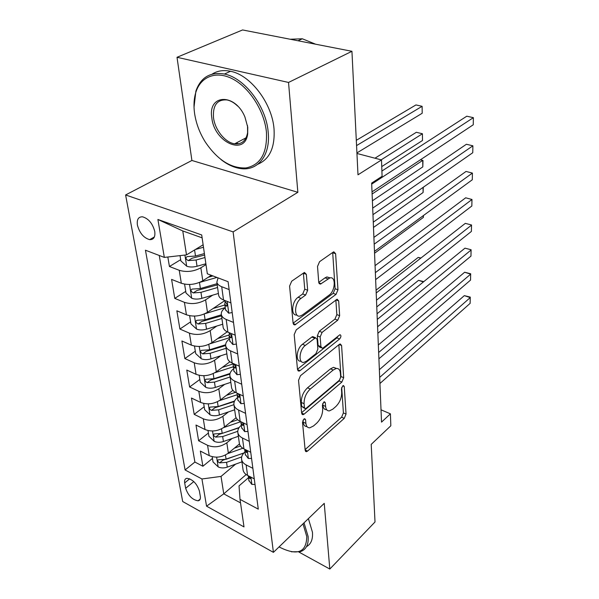 <?xml version="1.0" encoding="UTF-8"?>
<svg xmlns="http://www.w3.org/2000/svg" width="599" height="599" viewBox="0 0 599 599"><rect width="100%" height="100%" fill="white"/><g stroke="black" fill="none" stroke-linecap="round" stroke-linejoin="round"><path stroke-width="0.9" d="M303.858 419.098L302.51 422.295L305.183 450.403L306.329 451.713L307.549 451.099L344.253 418.364L346.042 414.074L344.253 386.527L343.414 385.531L342.733 385.876L341.452 388.931L341.692 392.562C341.655 397.976 339.708 402.625 335.844 406.519L332.804 409.162L329.42 410.884C327.211 411.011 325.938 409.521 325.594 406.421L325.309 402.76L324.441 401.764L323.707 402.139L322.389 405.261L322.689 408.93C322.704 414.403 320.705 419.165 316.684 423.201L313.517 425.956L309.825 427.806C307.587 427.911 306.276 426.436 305.902 423.381L305.557 419.682L304.666 418.701L303.858 419.098M137.418 225.142C139.604 233.086 143.685 237.923 149.668 239.645C153.711 239.757 155.411 237.024 154.759 231.454C152.648 223.539 148.604 218.665 142.614 216.823C138.414 216.681 136.684 219.451 137.418 225.142M306.336 274.327L304.427 272.433L291.698 281.193L289.587 286.105L293.106 323.213L294.85 324.958L336.024 294.379L337.971 289.789L335.62 253.714L333.838 251.82L333.216 252.127L319.559 261.688L317.522 266.45L318.735 282.271L320.487 284.098L329.809 277.943C336.151 275.914 335.455 290.852 329.083 295.142L302.495 314.917L300.211 316.025C293.645 317.987 294.289 302.809 301.035 298.377L305.625 295.045L307.669 290.253L306.336 274.327L303.386 273.279L304.749 289.182L307.669 290.253M298.879 552.031L329.809 569.05L375.011 521.976L371.208 444.391L390.833 425.777L390.413 413.827L381.526 422.13L371.657 183.092L382.087 176.293L381.511 159.926L356.952 153.471M288.531 82.452L177.012 57.287L191.905 160.472L297.853 192.309L288.531 82.452L351.942 51.297L357.992 174.811L381.511 159.926M297.853 192.309L233.116 231.895L273.414 552.353L182.688 501.528L125.603 194.96L233.116 231.895M329.809 569.05L324.239 503.347L273.414 552.353M300.511 375.67L298.534 380.343L301.656 413.273L302.959 414.703L304.105 414.141L341.842 382.072L343.684 377.699L341.587 345.503L340.217 343.938L339.341 344.373L300.511 375.67M297.508 369.568L294.191 334.646L296.243 329.854L337.125 299.208L338.69 300.93L339.648 315.68L337.739 320.203L322.105 332.363L320.151 336.975L320.914 346.656L322.382 348.259L323.295 347.802L339.97 334.706C341.348 335.38 341.243 336.795 339.64 338.959L300.047 370.646L299.013 371.148L297.508 369.568L300.047 370.646M177.012 57.287L242.58 29.95L351.942 51.297M167.84 257.008L169.427 266.503L180.673 259.674M205.996 264.586L200.86 267.798C193.717 271.594 186.506 272.425 179.236 270.291L181.332 283.267L171.591 279.411L174.766 298.392L185.742 291.369M212.705 295.15L205.614 299.837C198.636 303.73 191.568 304.569 184.417 302.338L186.439 314.804L176.847 310.799L179.902 329.053L190.617 321.85M216.816 326.036L210.182 330.633C203.361 334.624 196.442 335.462 189.404 333.141L191.351 345.136L181.901 340.988L184.844 358.554L195.311 351.201M220.814 355.746L214.577 360.261C207.913 364.334 201.122 365.173 194.203 362.784L196.075 374.323L186.776 370.047L189.606 386.969L199.834 379.481M224.692 384.348L218.807 388.796C212.293 392.937 205.629 393.783 198.823 391.312L200.62 402.431L191.463 398.043L194.196 414.358L204.192 406.743M228.459 411.91L222.888 416.283C216.509 420.491 209.972 421.337 203.271 418.806L205.008 429.52L195.985 425.035L198.613 440.767L207.561 445.312C214.157 447.895 220.574 447.056 226.819 442.788L232.105 438.483M208.4 433.04L198.613 440.767M181.332 283.267C188.558 285.438 195.708 284.607 202.784 280.766L211.312 275.308M186.439 314.804C193.544 317.073 200.545 316.235 207.464 312.296L224.453 300.855M191.351 345.136C198.336 347.48 205.202 346.641 211.956 342.621L227.238 331.839M196.075 374.323C202.949 376.749 209.68 375.902 216.291 371.807L229.919 361.766M200.62 402.431C207.389 404.924 214 404.085 220.454 399.907L232.899 390.368M205.008 429.52C211.664 432.074 218.156 431.235 224.475 426.997L236.103 417.743M200.313 496.339L199.377 490.94C196.854 483.528 192.713 479.312 186.963 478.301C185.016 478.653 184.252 480.188 184.679 482.921L185.66 488.297C188.236 495.71 192.391 499.88 198.112 500.809C199.961 500.45 200.695 498.96 200.313 496.339M202.118 237.833L182.762 230.944L186.499 254.882L164.336 257.405L145.445 250.21L185.091 469.96L201.93 478.975L221.038 476.415L235.647 464.12M164.336 257.405L157.896 219.466L201.706 234.965L207.329 273.795L228.099 281.71L258.289 509.15L240.012 499.364L244.003 526.918L206.55 506.177L201.93 478.975M159.244 255.466L194.892 462.046L202.889 466.247L200.343 451.069L209.238 455.652C215.79 458.257 222.162 457.411 228.354 453.129L239.465 443.956M244.976 451.946C242.251 454.334 241.142 456.917 241.637 459.688C242.146 461.866 243.643 463.611 246.137 464.914L252.868 468.336M242.977 469.257L243.104 470.148C243.606 472.334 245.096 474.086 247.574 475.404L254.268 478.848M229.14 289.587L221.697 286.711C218.949 285.611 217.332 284.121 216.838 282.234L218.073 277.884M218.575 294.641L218.68 295.419C219.174 297.329 220.784 298.841 223.517 299.964L230.907 302.884M233.505 322.427L226.182 319.432C223.487 318.286 221.885 316.744 221.39 314.797C220.919 312.311 222.214 309.975 225.269 307.804M223.045 326.65L223.157 327.451C223.652 329.428 225.246 330.992 227.927 332.153L235.197 335.185M237.683 353.949L230.495 350.849C227.837 349.666 226.257 348.071 225.763 346.065C225.284 343.512 226.534 341.116 229.522 338.884M227.343 357.408L227.463 358.232C227.957 360.254 229.529 361.871 232.172 363.069L239.315 366.206M241.704 384.229L234.636 381.039C232.023 379.818 230.465 378.179 229.964 376.127C229.477 373.506 230.69 371.058 233.603 368.782M231.476 386.984L231.596 387.823C232.098 389.897 233.647 391.551 236.246 392.787L243.269 396.014M245.568 413.347L238.612 410.068C236.043 408.817 234.508 407.14 233.999 405.044C233.513 402.363 234.688 399.862 237.541 397.549M235.459 415.444L235.579 416.298C236.081 418.416 237.608 420.109 240.162 421.374L247.073 424.684M249.289 441.358L242.445 438.004C239.914 436.731 238.395 435.016 237.893 432.875C237.399 430.149 238.544 427.604 241.322 425.245M239.286 442.848L239.405 443.724C239.914 445.881 241.427 447.603 243.935 448.891L250.734 452.275M203.271 418.806L194.196 414.358M198.823 391.312L189.606 386.969M194.203 362.784L184.844 358.554M189.404 333.141L179.902 329.053M184.417 302.338L174.766 298.392M179.236 270.291L169.427 266.503M186.499 254.882L203.128 244.796M221.038 476.415L223.756 493.853L240.521 502.868M246.174 474.55L223.756 493.853L206.55 506.177M248.495 477.688L239.031 485.879L240.012 499.364M191.905 160.472L125.603 194.96M390.413 413.827L381.016 409.813M212.458 458.422L202.889 466.247M194.892 462.046L185.091 469.96M157.896 219.466L182.762 230.944M302.989 420.236L303.169 422.123C303.536 425.11 304.809 426.593 306.98 426.57M326.665 409.701C324.486 409.783 323.228 408.293 322.891 405.224L322.749 403.486M305.101 449.602L341.61 417.189L343.399 412.913L341.7 387.471M301.604 412.689L339.139 380.934L340.973 376.569L338.847 344.769M304.442 407.672L305.363 408.683L306.149 408.293L339.371 380.215L340.666 377.138L340.404 373.229C340.067 369.845 338.69 368.258 336.256 368.475L333.231 370.002L310.282 389.013C306.082 393.079 304.015 397.968 304.075 403.689L304.442 407.672L301.686 406.436L304.674 408.368M336.458 368.445L333.516 367.344L330.483 368.864L333.231 370.002M301.686 406.436L301.312 402.461C301.245 396.748 303.311 391.866 307.512 387.815L330.483 368.864M335.859 299.964L336.84 314.625L339.648 315.68M321.281 347.817L319.574 347.128L318.106 345.526L317.328 335.859L319.282 331.262L334.931 319.14L336.84 314.625M297.478 369.246L336.863 337.873L337.986 336.114M305.318 345.436C299.066 349.876 298.062 363.803 304.045 362.313L306.695 361.017L315.913 353.68L317.867 349.067L317.088 339.371L315.546 337.731L305.318 345.436L302.473 344.283C296.31 348.64 295.202 362.343 301.05 361.16M313.876 337.072L312.708 336.608L311.809 337.05L314.647 338.173M302.473 344.283L311.809 337.05M296.887 314.977C290.642 316.182 291.608 301.529 298.107 297.284L302.705 293.967L304.749 289.182M330.116 277.876L326.919 276.925L325.04 277.846L327.938 278.864M318.743 282.391L325.04 277.846M293.106 323.19L333.171 293.345L335.111 288.77L332.685 252.493M212.188 456.723L213.019 461.926L218.283 466.965C220.964 468.171 223.959 468.231 227.276 467.138L241.944 461.851M227.747 453.6L242.812 448.247M234.374 448.157L240.431 446.015M423.373 281.957L418.529 280.339L377.056 313.756M243.943 452.919L226.093 459.291L218.268 459.815C217.22 460.751 217.677 461.777 219.646 462.885L226.557 462.338L241.674 456.925M243.808 453.069L222.94 460.167L219.646 462.885M418.529 280.339L423.793 281.62M255.009 484.456L251.76 484.374L248.855 480.346M379.676 377.392L470.237 297.598L470.14 303.356L379.931 383.495M248.218 475.733L250.083 478.631L250.157 476.737M379.362 369.71L464.322 295.629L470.237 297.598L470.275 297.111L470.14 303.356M464.322 295.629L470.275 297.111M279.097 546.872L279.89 547.344C297.433 555.999 306.396 552.435 306.785 536.644L302.997 523.826M304.015 522.845L308.118 536.457C308.725 544.663 306.096 549.74 300.226 551.701L291.436 551.799M308.395 518.622L312.446 532.204C313 539.317 311.023 544.124 306.508 546.64M194.548 113.181C196.023 123.252 199.602 132.851 205.285 141.978C217.407 159.896 230.989 168.551 246.024 167.945C260.55 164.98 267.356 153.067 266.443 132.207C264.473 111.511 250.097 88.405 233.438 79.368C216.778 70.203 200.852 76.253 195.873 92.216C193.934 98.461 193.492 105.446 194.548 113.181M194.016 107.251L195.888 91.1C200.747 77.353 210.264 71.67 224.43 74.044C244.594 77.848 266.196 106.457 268.18 132.027C270.711 155.298 257.825 171.164 240.783 168.589C234.089 167.675 227.455 164.643 220.881 159.469M211.821 117.756C207.681 94.268 234.958 92.725 244.909 116.947L247.754 127.258L247.694 133.704C245.186 156.624 214.038 142.143 211.821 117.756M237.631 106.068C234.209 102.743 230.675 100.699 227.028 99.951C217.242 99.269 212.727 105.154 213.499 117.584C214.869 129.788 225.224 142.644 234.658 143.812C241.726 144.501 246.039 140.802 247.597 132.723L247.537 125.685M212.151 74.119C217.377 70.757 223.509 69.813 230.533 71.281C250.674 75.025 272.141 103.455 274.028 128.912C275.091 147.406 269.7 159.177 257.84 164.223M238.469 143.797L236.291 142.959M290.141 39.234L302.338 38.785L315.591 44.199M208.01 430.576L208.924 436.289L214.27 441.373C216.995 442.556 220.043 442.609 223.42 441.523L238.372 436.289M223.659 427.604L240.828 421.689M230.473 422.228L237.691 419.749M420.693 258.214L418.192 257.42L376.075 290.171M239.188 427.506L222.199 433.399L214.285 433.931C213.154 434.889 213.603 435.952 215.64 437.105L222.671 436.551L237.766 431.302M238.956 427.843L219.002 434.425L215.64 437.105M418.192 257.42L420.962 258.012M203.667 403.456L204.671 409.723L210.107 414.852C212.877 416.013 215.977 416.05 219.421 414.98L234.666 409.806M219.376 400.671L237.144 394.734M226.407 395.347L235.4 392.352M234.576 401.031L218.156 406.549L210.159 407.088C208.939 408.076 209.38 409.177 211.492 410.382L218.65 409.821L233.932 404.669M234.344 401.547L214.921 407.739L211.492 410.382M199.168 375.318L200.268 382.177L205.794 387.343C208.602 388.474 211.769 388.504 215.281 387.441L230.832 382.334M214.876 372.735L233.333 366.768M222.169 367.472L233.37 363.863M230.053 373.469L213.963 378.703L205.884 379.242C204.566 380.268 204.993 381.406 207.179 382.664L214.472 382.095L230.083 376.996M229.904 374.135L210.698 380.058L207.179 382.664M374.555 253.242L423.373 217.392L423.358 215.603M423.478 215.513L423.373 217.392M194.495 346.102L195.693 353.582L201.316 358.794C204.169 359.887 207.389 359.917 210.975 358.868L226.849 353.829M210.114 343.751L229.365 337.746M217.744 338.54L228.998 335.043M225.643 344.754L209.613 349.786L201.451 350.34C200.021 351.388 200.448 352.571 202.709 353.889L210.144 353.313L226.07 348.289M225.673 345.571L206.303 351.336L202.709 353.889M373.491 227.44L423.096 192.511L423.036 187.42M423.291 187.24L423.096 192.511M251.558 458.452L248.263 458.467L245.32 454.491M378.65 352.497L470.649 274.155L470.544 280.085L378.912 358.801M244.632 449.235L246.503 452.544L246.324 450.081M378.343 344.964L464.644 272.238L470.649 274.155L470.679 273.773L470.544 280.085M464.644 272.238L470.679 273.773M247.979 431.46L244.632 431.579L241.659 427.686M377.587 326.769L471.069 250.015L470.964 256.117L377.857 333.284M240.97 421.756L241.023 423.044L242.79 425.477C243.621 425.065 243.441 424.032 242.236 422.362M377.288 319.402L464.974 248.166L471.099 249.738L470.964 256.117M464.974 248.166L471.099 249.738M244.257 403.441L240.865 403.674L237.855 399.855M376.494 300.174L471.503 225.149L471.391 231.431L376.771 306.905M237.249 393.244L237.189 395.011L238.926 397.369C239.847 396.665 239.518 395.422 237.945 393.648L237.788 393.491M376.194 292.978L465.318 223.36L471.533 224.984L471.391 231.431M465.318 223.36L471.533 224.984M240.394 374.33L236.949 374.689L233.902 370.953M375.356 272.657L471.952 199.512L471.84 205.996L375.64 279.621M233.415 363.75L233.213 365.884L234.913 368.175C235.909 367.449 235.587 366.176 233.954 364.334L233.266 363.548M375.064 265.656L465.67 197.805L471.975 199.467L471.84 205.996M465.67 197.805L471.975 199.467M189.643 315.733L190.946 323.887L196.667 329.143C199.572 330.206 202.851 330.221 206.513 329.188L222.708 324.231M205.03 313.666L225.239 307.601M213.109 308.492L224.88 304.973M223.157 327.451L221.39 314.797L205.09 319.754L196.846 320.308C195.311 321.386 195.716 322.621 198.067 323.999L205.644 323.415L221.907 318.481M221.533 315.823L201.743 321.498L198.067 323.999M372.391 200.807L422.804 166.889L422.729 160.36L372.106 194.024M420.446 159.776L422.991 160.502L422.804 166.889M236.373 344.066L232.876 344.545L229.799 340.913M374.18 244.175L472.409 173.081L472.297 179.767L374.48 251.385M229.35 333.403L229.073 335.605L230.742 337.814C231.813 337.08 231.499 335.762 229.806 333.86L228.766 332.497M373.903 237.391L466.029 171.449L472.409 173.081L472.297 179.767M184.589 284.158L186.012 293.031L191.837 298.324C194.787 299.35 198.127 299.35 201.863 298.339L218.41 293.473M217.04 283.694L200.388 288.531L199.474 282.451L216.898 277.442M208.25 277.27L212.93 275.929M381.743 166.597L422.505 140.48L422.43 133.749L416.342 132.289L374.967 158.203M200.388 288.531L192.069 289.092C190.407 290.201 190.796 291.473 193.237 292.926L200.964 292.342L217.572 287.498M217.212 284.922L197.004 290.493L193.237 292.926M422.505 140.48L422.43 133.749L381.189 159.836M232.195 312.566L228.646 313.187L225.524 309.668M372.96 214.674L472.888 145.812L472.768 152.715L373.274 222.147M225.142 301.821L224.767 304.105L226.392 306.231C227.545 305.483 227.246 304.12 225.494 302.151L224.236 300.249M372.69 208.123L466.404 144.262L472.888 145.812L472.768 152.715M180.029 255.616L180.876 260.939L186.813 266.27C189.808 267.251 193.215 267.244 197.034 266.248L205.876 263.762M195.394 249.483L203.488 247.26M356.922 152.917L422.198 113.248L422.115 106.308L415.938 104.937L356.308 140.316M204.401 253.572L195.499 256.043L187.105 256.612C185.316 257.75 185.683 259.075 188.213 260.602L196.098 260.011L204.978 257.525M204.611 255.039L192.077 258.229L188.213 260.602M422.198 113.248L422.115 106.308L356.562 145.594M224.745 280.429L222.499 279.576M371.702 184.103L473.375 117.666L473.255 124.787L372.016 191.852M381.9 171.044L466.786 116.206L473.375 117.666L473.255 124.787M200.86 267.798L202.784 280.766M205.614 299.837L207.464 312.296M210.182 330.633L211.956 342.621M214.577 360.261L216.291 371.807M218.807 388.796L220.454 399.907M222.888 416.283L224.475 426.997M226.819 442.788L228.354 453.129M246.137 464.914L247.574 475.404M221.697 286.711L223.517 299.964M226.182 319.432L227.927 332.153M230.495 350.849L232.172 363.069M234.636 381.039L236.246 392.787M238.612 410.068L240.162 421.374M242.445 438.004L243.935 448.891M207.561 445.312L209.238 455.652M193.799 481.581L185.66 488.297M189.703 478.803L184.679 482.921M303.169 422.123L305.902 423.381M323.767 402.086L325.309 402.76M322.891 405.224L325.594 406.421M342.725 385.883L344.253 386.527M343.399 412.913L346.042 414.074M341.61 417.189L344.253 418.364M305.138 449.946L307.549 451.099M304.015 418.978L305.557 419.682M339.139 344.537L341.587 345.503M340.973 376.569L343.684 377.699M339.139 380.934L341.842 382.072M301.634 413.018L304.105 414.141M307.512 387.815L310.282 389.013M301.312 402.461L304.075 403.689M335.927 299.919L338.69 300.93M334.931 319.14L337.739 320.203M319.282 331.262L322.105 332.363M317.328 335.859L320.151 336.975M318.106 345.526L320.914 346.656M336.863 337.873L339.64 338.959M302.705 293.967L305.625 295.045M298.107 297.284L301.035 298.377M318.833 282.885L321.214 283.739M332.707 252.741L335.62 253.714M335.111 288.77L337.971 289.789M333.171 293.345L336.024 294.379M293.151 323.505L295.741 324.523M216.636 457.179L218.148 466.838M226.557 462.338L227.276 467.138M225.449 455.008L226.093 459.291M251.879 484.381L250.899 477.118M250.449 477.433L249.461 478.287M212.533 431.018L214.135 441.246M222.671 436.551L223.42 441.523M221.518 428.862L222.199 433.399M208.272 403.883L209.972 414.725M218.65 409.821L219.421 414.98M217.43 401.742L218.156 406.549M203.855 375.723L205.659 387.216M214.472 382.095L215.281 387.441M213.199 373.604L213.963 378.703M199.265 346.477L201.174 358.659M210.144 353.313L210.975 358.868M208.796 344.388L209.613 349.786M248.383 458.467L247.312 450.568M246.938 451.361L245.912 452.215M244.751 431.579L243.598 423.014M243.284 424.317L242.236 425.17M240.985 403.666L239.735 394.389M239.495 396.246L238.409 397.092M237.069 374.675L235.714 364.626M235.557 367.09L234.441 367.913M194.495 316.092L196.524 329.008M205.644 323.415L206.513 329.188M204.229 314.026L205.09 319.754M233.004 344.53L231.536 333.658M231.446 336.773L230.316 337.581M189.539 284.488L191.687 298.19M200.964 292.342L201.863 298.339M228.773 313.172L227.186 301.417M227.171 305.243L226.018 306.022M184.926 255.062L186.663 266.136M196.098 260.011L197.034 266.248M194.585 249.978L195.499 256.043M154.385 236.949L149.668 239.645M241.637 459.688L243.104 470.148M237.893 432.875L239.405 443.724M233.999 405.044L235.579 416.298M229.964 376.127L231.596 387.823M225.763 346.065L227.463 358.232M216.838 282.234L218.68 295.419M200.216 499.027L198.112 500.809M305.475 451.309L306.329 451.713M301.978 414.261L302.959 414.703M333.516 367.344L336.256 368.475M312.708 336.608L315.546 337.731M297.86 370.661L299.013 371.148M326.919 276.925L329.809 277.943M319.17 283.627L320.487 284.098M293.51 324.426L294.85 324.958M248.278 476.093L248.937 480.937M250.509 478.264L250.083 478.631M230.533 71.281L224.43 74.044M234.658 143.812L246.092 137.807M302.338 38.785L297.965 40.762M247.597 132.723L247.694 133.704M195.873 92.216L195.888 91.1M244.714 450.059L245.403 455.075M246.968 452.155L246.503 452.544M241.023 423.044L241.734 428.255M243.291 425.065L242.79 425.477M237.189 395.011L237.93 400.417M239.48 396.942L238.926 397.369M233.213 365.884L233.977 371.507M235.519 367.726L234.913 368.175M229.073 335.605L229.866 341.452M231.401 337.349L230.742 337.814M224.767 304.105L225.598 310.185M227.111 305.745L226.392 306.231"/></g></svg>
